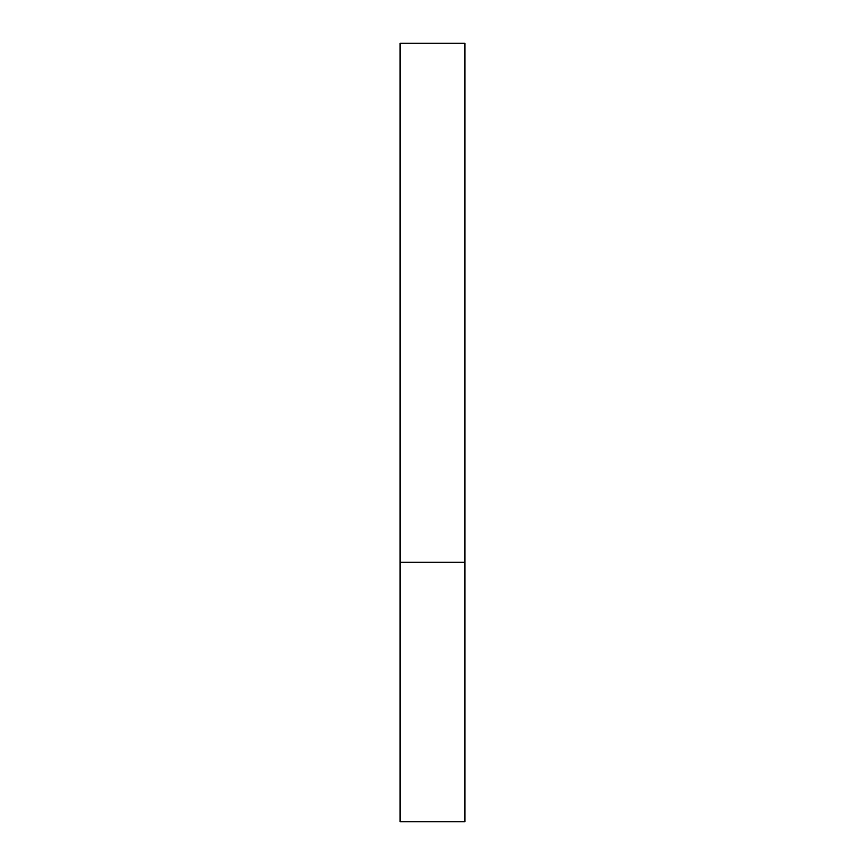 <?xml version="1.0" encoding="UTF-8"?>
<svg xmlns="http://www.w3.org/2000/svg" width="865" height="865" viewBox="0 0 865 865"><rect width="100%" height="100%" fill="white"/><g stroke="black" fill="none" stroke-linecap="round" stroke-linejoin="round"><path stroke-width="1.3" d="M464.938 562.25L400.062 562.25L464.938 562.25L464.938 43.25L400.062 43.25L400.062 821.75L464.938 821.75L464.938 562.25"/></g></svg>
